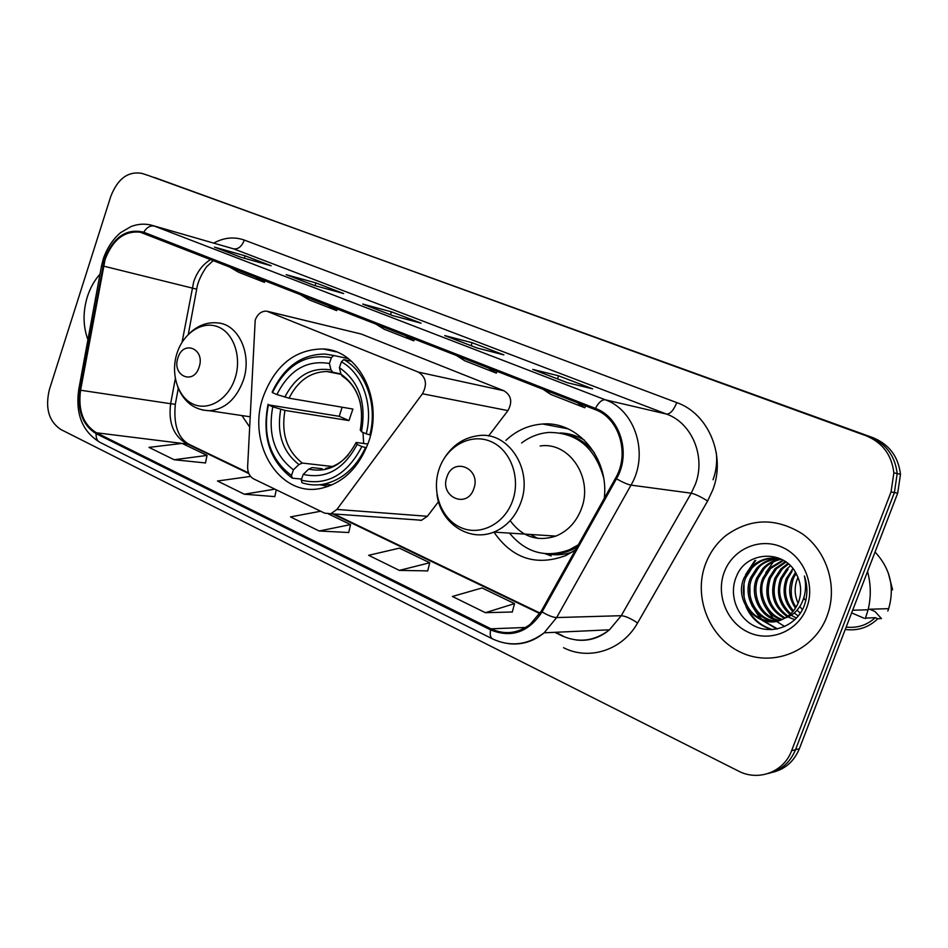 <?xml version="1.0" encoding="UTF-8"?>
<svg xmlns="http://www.w3.org/2000/svg" width="948" height="948" viewBox="0 0 948 948"><rect width="100%" height="100%" fill="white"/><g stroke="black" fill="none" stroke-linecap="round" stroke-linejoin="round"><path stroke-width="1.42" d="M255.213 320.069L247.629 466.724C247.582 472.542 249.632 476.631 253.768 478.953L324.619 513.141L330.793 513.757L336.931 509.431L422.453 393.764C427.489 384.367 426.126 377.15 418.376 372.126L266.72 311.157C261.47 310.944 257.631 313.918 255.213 320.069M472.4 534.174C479.629 535.584 486.798 534.897 493.908 532.112C512.276 558.621 536.236 566.454 565.755 555.575L575.46 549.935M263.461 396.098C246.089 442.894 279.435 498.257 321.573 488.232C343.188 482.982 358.794 467.767 368.369 442.574C384.177 400.02 358.925 349.812 323.043 348.947C295.314 349.267 275.453 364.98 263.461 396.098M241.93 415.556L249.525 426.813M713.05 479.747C716.261 470.943 717.34 461.901 716.273 452.634M604.279 498.34C609.22 457.967 577.462 420.936 542.73 424.017C528.877 424.965 516.589 430.404 505.888 440.37M488.576 435.997L507.927 410.614C512.643 402.023 511.316 395.411 503.957 390.766L361.212 334.028L268.379 311.548M416.148 519.848L421.576 520.239L427.382 516.281L438.521 501.67M772.312 772.371C785.062 769.278 794.069 761.41 799.342 748.766L897.697 493.185L900.481 474.308C898.325 456.533 889.117 444.316 872.871 437.644L148.232 175.451M142.638 173.65L141.856 173.377C128.063 171.043 117.718 178.686 110.809 196.319L49.45 389.344C44.935 407.924 48.739 421.315 60.838 429.503L738.338 770.997C758.199 781.602 783.878 772.146 791.616 750.686L891.049 491.941L893.869 472.827C891.689 454.839 882.398 442.467 865.986 435.736L154.358 177.454M891.049 491.941L894.391 492.569L897.199 473.573C895.03 455.692 885.776 443.391 869.446 436.696C885.776 443.391 895.03 455.692 897.199 473.573L894.391 492.569L795.502 749.726L894.391 492.569L897.697 493.185M768.318 773.461C781.14 770.357 790.205 762.453 795.502 749.726C790.205 762.453 781.14 770.357 768.318 773.461M419.514 520.096L420.296 520.452M87.358 296.748C82.784 311.904 82.974 326.219 87.927 339.692C82.974 326.219 82.784 311.904 87.358 296.748C90.202 287.955 94.421 280.407 100.014 274.079C94.421 280.407 90.202 287.955 87.358 296.748M705.502 564.072C693.035 596.932 709.104 637.921 741.146 652.508C772.976 667.593 813.846 651.252 826.893 616.567L828.742 611.057C836.966 582.854 825.53 550.196 802.174 533.724C775.677 517.442 750.224 518.07 725.836 535.596C716.593 543.168 709.815 552.66 705.502 564.072C693.035 596.932 709.104 637.921 741.146 652.508C772.976 667.593 813.846 651.252 826.893 616.567L828.742 611.057C836.966 582.854 825.53 550.196 802.174 533.724C775.677 517.442 750.224 518.07 725.836 535.596C716.593 543.168 709.815 552.66 705.502 564.072M105.074 259.551C112.682 239.69 124.413 230.577 140.268 232.201L594.989 409.524C619.186 418.021 630.112 453.63 615.548 478.171L541.19 611.27L530.169 624.388C517.691 633.584 504.632 635.065 490.981 628.82L96.435 432.774C83.199 424.526 77.902 410.354 80.568 390.232L105.074 259.551M104.422 259.278L79.881 390.078C77.155 410.697 82.583 425.237 96.139 433.686L490.602 629.887C511.399 638.3 528.569 632.304 542.078 611.91L616.473 478.787C631.415 453.618 620.193 417.096 595.391 408.398L143.729 232.224C126.333 228.089 113.227 237.107 104.422 259.278M567.437 382.731L592.642 388.858L558.609 375.823L532.74 369.4L567.437 382.731M533.357 369.637L532.74 369.4M557.519 378.892L558.609 375.823M476.998 347.975L503.862 354.872L472.151 342.726L444.731 335.58L476.998 347.975M445.382 335.829L444.731 335.58M471.12 345.7L472.151 342.726M240.804 257.228L271.164 265.784L245.141 255.83L214.473 247.12L240.804 257.228M215.208 247.392L214.473 247.12M244.347 258.235L245.141 255.83M314.262 285.455L343.674 293.548L315.945 282.931L286.154 274.659L314.262 285.455M286.865 274.932L286.154 274.659M315.02 285.668L315.945 282.931M392.816 315.637L421.078 323.173L391.441 311.833L362.729 304.071L392.816 315.637M363.416 304.344L362.729 304.071M390.458 314.712L391.441 311.833M485.4 612.692L514.539 603.627L482.034 587.961L452.409 596.47L485.4 612.692L512.299 611.993M250.568 476.406L217.459 481.015L244.288 494.204L274.802 496.61M174.171 459.744L207.031 455.419L182.087 443.403L149.014 447.385L174.171 459.744L205.479 462.944M399.357 570.4L429.74 562.756L399.416 548.145L368.642 555.303L399.357 570.4L427.702 570.886M320.673 511.233L290.503 516.909L319.18 530.999L348.71 532.515M375.195 323.683L384.272 329.264L413.802 340.818L414.608 339.064M404.903 335.284L413.802 340.818M299.509 294.117L309.012 299.805L336.67 310.624L337.441 308.93M327.309 304.972L336.67 310.624M228.587 266.412L238.458 272.183L264.397 282.338L265.144 280.691M254.657 276.603L264.397 282.338M456.142 355.299L464.71 360.75L496.325 373.121L497.143 371.308M487.971 367.717L496.325 373.121M542.92 389.19L550.883 394.486L584.798 407.759L585.651 405.874M577.095 402.533L584.798 407.759M319.18 530.999L350.57 524.6L328.66 514.041M350.57 524.6L348.686 532.634M276.283 489.82L274.766 496.716M244.288 494.204L274.92 489.156M207.031 455.419L205.455 463.051M429.74 562.756L427.678 571.004M514.539 603.627L512.276 612.1M549.828 425.368L548.217 424.005M363.001 432.406L363.665 443.451M366.378 447.8L361.875 446.544C346.932 474.984 326.728 486.17 301.251 480.126L303.206 474.391C325.804 479.439 343.78 469.45 357.123 444.434L356.247 442.479L367.86 444.031M322.142 468.715L312.093 467.601L308.704 469.118L303.206 474.391M301.606 479.096L292.257 478.148L291.498 475.517C270.156 459.389 262.454 435.843 268.379 404.855L272.775 406.822C267.703 434.362 274.6 455.36 293.43 469.805L298.94 464.556L302.341 463.062L332.345 466.499M331.362 357.68L333.767 355.488L325.164 354.066C301.748 354.161 284.092 366.829 272.171 392.057L272.479 392.626C286.201 364.897 305.825 353.249 331.362 357.68L329.406 363.487C306.749 359.73 289.247 370.087 276.887 394.558L289.057 398.184L352.905 409.05L348.971 420.58L284.945 410.413L272.775 406.822M268.379 404.855L339.218 416.314L342.133 407.225M319.772 484.736L328.292 486.371M369.839 434.978C377.802 404.962 365.94 371.474 343.78 359.612L341.387 361.816C362.456 373.287 373.725 405.175 366.236 433.84L370.573 435.085M351.495 361.259L343.78 359.612M301.251 480.126L301.997 482.769C309.06 485.092 316.336 485.542 323.813 484.144C342.015 480.067 355.903 467.921 365.478 447.681M268.083 404.275C261.79 436.696 269.848 461.332 292.257 478.148M366.236 433.84L361.472 431.743C366.58 402.9 359.221 381.534 339.408 367.646L341.387 361.816M357.123 444.434L361.875 446.544M293.43 469.805L291.498 475.517M339.408 367.646L340.948 374.105L342.465 376.297C351.104 381.878 357.029 390.671 360.24 402.675M360.323 429.918L361.472 431.743M348.189 358.545L345.664 358.06M350.369 360.287L350.547 361.058M333.767 355.488L348.295 358.628M276.887 394.558L272.479 392.626M340.901 373.891L332.843 372.268L330.982 369.933L329.406 363.487M339.218 416.314L348.971 420.58M199.092 367.16C205.574 349.018 183.32 339.431 177.963 357.811C171.493 375.645 193.522 385.67 199.092 367.16M473.787 488.777C481.584 468.525 453.298 456.344 446.958 476.891C439.161 496.764 467.139 509.479 473.787 488.777M510.166 520.642C522.087 536.817 537.326 541.972 555.872 536.094C567.781 531.153 576.289 522.052 581.385 508.803C593.721 477.828 569.037 441.247 540.17 446.01M603.509 477.294C594.787 447.373 576.562 432.418 548.856 432.442C538.962 433.248 529.885 436.755 521.637 442.953M594.597 453.132C585.9 442.112 575.092 435.499 562.176 433.319M530.37 534.447L537.694 538.381M548.821 553.905C556.666 554.426 564.333 553.075 571.81 549.852L576.941 547.269M509.503 533.108C525.832 552.791 545.823 558.336 569.452 549.733L578.327 544.804M545.136 553.703L551.179 555.931M803.916 597.441L804.591 599.574M865.323 618.582L868.107 609.765C871.176 597.039 870.987 584.3 867.539 571.549M887.826 611.057L888.691 608.652C894.77 587.274 890.219 568.397 875.051 552.032M802.399 609.801L799.875 606.424M798.074 603.224C794.436 595.036 794.211 586.895 797.398 578.801L798.003 577.415M800.313 613.273L797.09 610.145M795.467 608.142C789.234 599.018 788.037 589.194 791.888 578.683L795.467 572.331M796.13 607.075C790.762 600.238 789.803 590.782 793.275 578.718L795.206 574.844L796.83 574.891M798.299 615.975L794.199 612.989M792.801 611.673C784.126 602.158 781.958 591.125 786.295 578.564L792.955 568.634M793.464 610.891C785.323 601.305 783.404 590.533 787.717 578.588L792.137 571.146M796.45 618.096L791.177 615.228M790.051 614.423C779.007 604.824 775.855 592.832 780.595 578.446L786.615 569.144L790.431 565.755M790.75 613.783C779.896 603.189 776.993 591.422 782.029 578.47L788.037 569.191L786.615 569.144M794.874 619.672L787.918 616.982M787.255 616.603C773.864 607.218 769.717 594.455 774.8 578.316L780.856 568.93L787.907 563.432M787.954 616.105C775.156 606.696 771.245 594.112 776.246 578.351L782.29 568.99L788.523 563.965M784.387 618.345C768.698 609.445 763.543 596.067 768.899 578.197L775.002 568.717L785.43 561.56M785.11 617.942C769.977 608.889 765.072 595.64 770.369 578.233L776.471 568.776L786.022 561.986M781.508 619.719C764.894 615.074 755.947 594.278 762.891 578.067L769.041 568.504L783.06 560.078M782.242 619.411C766.28 614.588 756.919 591.836 764.384 578.102L770.534 568.563L783.629 560.41M778.569 620.727C760.213 617.788 749.204 595.415 756.765 577.936L762.974 568.29C768.046 563.124 773.959 560.043 780.702 559.024M779.315 620.502C757.108 614.968 752.25 590.758 758.305 577.972L764.491 568.35C768.508 563.835 774.16 560.789 781.436 559.213C769.646 556.298 759.336 559.178 750.496 567.84L744.18 577.664C732.449 602.715 760.96 631.771 783.676 618.724L784.802 618.12C790.359 614.991 794.578 610.476 797.469 604.587L798.512 602.146C801.747 593.069 801.261 584.158 797.067 575.389C785.714 548.821 746.325 550.693 736.62 576.029C728.254 594.408 737.058 617.788 754.667 626.13C772.205 634.722 794.495 626.498 803.181 608.26L804.105 606.033C807.732 596.126 807.826 586.113 804.39 576.005C806.641 586.077 805.599 595.427 801.25 604.042C797.41 611.199 791.924 615.892 784.802 618.12M775.547 621.39C755.698 620.525 742.284 596.576 750.532 577.806L756.8 568.065C762.796 562.034 769.776 558.822 777.704 558.419M776.317 621.248C757.144 619.968 743.836 596.328 752.108 577.842L758.364 568.125C761.706 563.408 768.401 560.209 778.462 558.538M773.26 621.651C748.079 620.644 738.492 595.593 745.78 577.699L752.084 567.899C758.708 561.228 766.494 557.981 775.428 558.159M724.248 572.177C715.669 594.669 726.843 622.706 748.719 632.446C770.463 642.519 797.943 631.202 806.677 607.822C815.754 584.596 803.418 555.729 781.069 546.747C758.838 537.409 732.508 549.556 724.248 572.177M846.161 627.09C857.276 628.334 866.982 625.194 875.277 617.669L865.5 618.12M845.249 629.472C857.798 631.072 868.641 627.493 877.812 618.748L881.45 618.582L875.016 611.507L869.648 609.232M877.812 618.748L875.277 617.669M864.019 618.191L851.624 612.894M891.44 589.774L892.601 589.786L888.205 572.746M772.584 629.602C761.943 626.332 753.992 619.98 748.719 610.559M744.062 597.157L743.979 583.636M748.351 570.376L755.734 560.458M777.431 628.903L762.773 620.395M761.635 619.293L754.655 609.86M749.986 594.882L749.892 586.421M784.707 626.51L776.566 621.438M776.353 621.26L774.54 619.66M773.367 618.511L766.185 608.45M765.783 572.616L773.829 561.311M771.826 629.65C759.561 625.799 750.935 618.072 745.946 606.447M745.578 574.689L754.964 560.422M776.898 629.01L761.505 619.945M760.166 618.594L751.859 605.535M336.931 509.431L427.382 516.281M422.453 393.764L507.927 410.614M418.376 372.126L503.957 390.766M268.663 311.667L361.212 334.028M872.871 437.644L865.986 435.736M799.342 748.766L791.616 750.686M210.8 259.468C202.872 264.196 197.16 271.649 193.688 281.805L182.052 342.275M213.774 243.079C224.036 237.498 234.227 236.514 244.347 240.093L676.777 402.604C673.625 410.271 670.236 414.098 666.598 414.098L233.575 248.838L153.422 225.743M676.777 402.604C708.452 413.518 726.275 455.715 712.695 490.14L707.623 500.982L637.577 622.978C622.409 650.281 589.075 660.839 563.55 647.709M616.473 478.787C622.789 482.378 627.635 484.487 631.013 485.115L691.222 493.197L695.275 484.487C706.118 456.877 691.993 423.021 666.598 414.098L605.274 399.783C635.444 410.176 649.25 454.566 631.013 485.115L556.654 617.563L544.152 632.814C533.25 641.689 521.21 645.28 508.057 643.585M79.881 390.078L78.731 389.604L101.483 266.104L102.751 265.973M78.708 389.77C75.378 414.098 82.417 431.601 99.836 442.278C97.075 440.784 95.843 437.917 96.139 433.686M490.602 629.887C489.737 634.686 490.377 637.684 492.522 638.905C510.474 647.14 527.681 645.102 544.152 632.814L609.469 629.816L621.26 615.69L691.222 493.197C695.157 494.062 700.631 496.657 707.623 500.982M542.078 611.91C548.205 615.548 553.063 617.432 556.654 617.563L621.26 615.69C625.419 616.034 630.858 618.463 637.577 622.978M595.391 408.398C598.733 402.319 602.027 399.452 605.274 399.783L154.394 226.098C150.329 225.292 146.774 227.33 143.729 232.224M103.462 258.294C107.29 247.689 113.002 239.133 120.586 232.651L131.108 226.525C137.709 224.012 144.321 223.515 150.91 225.032L233.575 248.838C238.185 249.443 241.764 246.527 244.347 240.093M524.102 628.37L522.502 627.588M554.781 632.328L561.903 635.788C578.624 643.23 594.479 641.239 609.469 629.816C599.468 638.087 588.317 641.464 576.005 639.947M490.981 628.82L525.713 627.469M103.439 266.08L196.686 289.176L188.297 334.383M80.568 390.232L170.652 403.718C168.199 422.5 173.425 435.772 186.329 443.522L248.85 473.597M175.297 378.69L170.652 403.718L175.321 404.298C173.401 424.704 177.951 438.023 188.96 444.268L248.577 472.922M96.435 432.774L188.96 444.268M332.582 513.887L539.815 613.569M175.368 404.049L178.271 388.396M196.615 289.543L196.686 289.176C198.037 278.499 207.019 265.641 207.375 266.021L213.359 260.463M284.945 410.413C281.023 433.307 286.817 450.857 302.341 463.062M360.264 430.202C364.494 405.151 358.06 386.452 340.948 374.105M308.704 469.118C328.446 473.194 344.195 464.437 355.938 442.834M280.738 409.335C276.532 433.39 282.599 451.805 298.94 464.556M330.982 369.933C311.205 366.852 295.835 375.906 284.85 397.094M332.949 372.291L326.764 371.498C310.399 371.936 297.838 380.823 289.057 398.184M234.962 378.56C242.024 357.692 234.038 333.352 218.348 326.989C202.754 320.317 183.58 332.689 177.075 353.047C170.332 373.322 177.608 397.094 192.977 404.061C208.252 411.337 228.124 399.546 234.962 378.56M202.611 410.046L209.461 410.733C224.877 409.263 236.123 399.25 243.186 380.717C252.488 354.694 238.754 324.24 217.732 322.913C207.849 321.941 198.819 325.057 190.643 332.262M512.548 500.888C521.021 477.579 510.439 449.482 490.554 441.401C470.801 432.975 447.029 445.927 439.279 468.608C431.257 491.159 440.832 518.485 460.266 527.325C479.581 536.509 504.36 524.327 512.548 500.888M555.872 536.094L493.908 532.112C506.386 526.804 515.333 517.039 520.713 502.843C533.76 469.616 508.01 430.522 477.839 435.76C464.188 437.632 453.239 444.754 445.015 457.114M584.454 440.192C576.894 435.63 568.824 433.212 560.244 432.963M546.854 553.833C555.291 555.492 563.705 554.947 572.094 552.174M336.054 351.815L323.043 348.947M567.959 428.804L542.73 424.017M330.793 513.757L421.576 520.239M900.481 474.308L893.869 472.827M140.268 232.201L142.544 232.829M103.332 258.686L101.531 265.867M99.836 442.278L492.522 638.905M142.354 173.543L147.746 175.297M555.469 632.292L563.1 636.001M333.957 513.982L540.111 613.095M392.982 315.684L363.06 304.19M314.452 285.502L286.497 274.766M240.993 257.287L214.829 247.238M477.164 348.023L445.05 335.687M567.591 382.767L533.049 369.495M331.942 484.938L323.813 484.144M348.272 454.91C341.636 462.387 334.134 466.866 325.756 468.348M341.019 374.353L326.764 371.498L332.843 372.268M249.999 416.764L209.461 410.733C194.696 410.164 184.161 402.355 177.845 387.305M571.81 549.852L569.452 549.733M436.992 494.501C440.299 522.881 468.75 542.363 493.908 532.112M868.107 609.765L852.643 610.251M888.691 608.652L868.226 609.28M793.523 569.393L792.255 569.345M782.29 568.99L780.856 568.93M776.471 568.776L775.002 568.717M770.534 568.563L769.041 568.504M764.491 568.35L762.974 568.29M758.364 568.125L756.8 568.065M752.084 567.899L750.496 567.84"/></g></svg>
